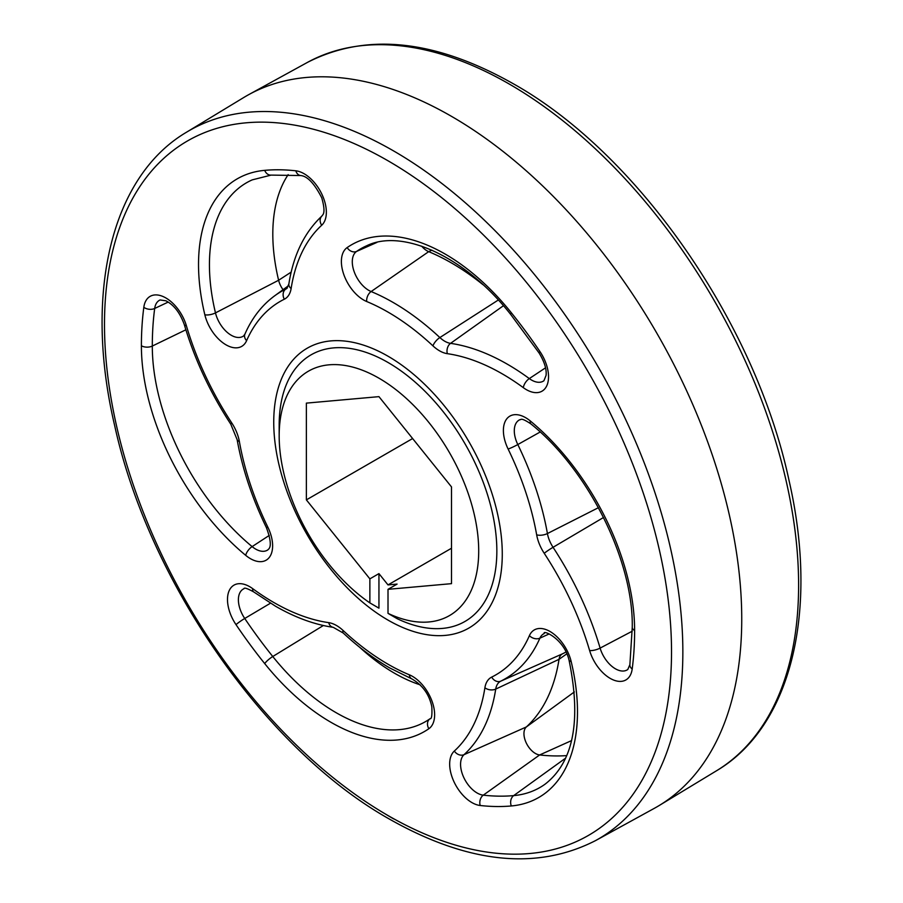 <?xml version="1.0" encoding="UTF-8"?>
<svg xmlns="http://www.w3.org/2000/svg" width="903" height="903" viewBox="0 0 903 903"><rect width="100%" height="100%" fill="white"/><g stroke="black" fill="none" stroke-linecap="round" stroke-linejoin="round"><path stroke-width="1.35" d="M566.745 755.608A333.5 192.553 60 0 1 539.644 754.953A16.164 9.335 60 0 1 525.478 741.137A16.164 9.335 60 0 1 526.336 726.96A236.033 136.274 -120 0 0 559.036 659.314A16.164 9.335 60 0 1 561.745 654.291A16.164 9.335 60 0 1 562.535 653.817A230.886 133.305 -120 0 0 566.091 651.943M186.594 132.165L243.754 97.513A410.47 236.981 60 0 1 248.822 94.589A410.47 236.981 60 0 1 451.5 116.352A410.47 236.981 60 0 1 718.957 475.757A410.47 236.981 60 0 1 659.246 805.487A410.47 236.981 60 0 1 654.178 808.411L595.596 840.58C536.732 870.661 468.093 863.539 389.678 819.235C265.877 749.84 148.916 582.142 114.67 425.629C83.607 293.949 110.9 176.751 186.594 132.165A409.036 236.157 60 0 1 393.618 150.936A409.036 236.157 60 0 1 661.515 513.683A409.036 236.157 60 0 1 595.596 840.58M388.008 356.211A161.603 93.302 -120 0 0 307.212 348.208A161.603 93.302 -120 0 0 282.436 477.698A161.603 93.302 -120 0 0 388.008 620.101A161.603 93.302 -120 0 0 468.804 628.104A161.603 93.302 -120 0 0 493.58 498.614A161.603 93.302 -120 0 0 388.008 356.211A161.603 93.302 -120 0 0 307.212 348.208A161.603 93.302 -120 0 0 282.436 477.698A161.603 93.302 -120 0 0 388.008 620.101A161.603 93.302 -120 0 0 468.804 628.104A161.603 93.302 -120 0 0 493.58 498.614A161.603 93.302 -120 0 0 388.008 356.211M420.188 684.846A171.897 99.251 60 0 1 359.62 647.225M283.057 289.694A16.164 9.335 60 0 1 278.609 280.257A171.897 99.251 60 0 1 288.17 174.64M482.902 284.637A230.886 133.305 -120 0 0 428.688 251.655A16.164 9.335 60 0 1 421.678 246.18M451.5 548.245L388.008 584.907L397.083 584.094L388.008 589.332L388.008 613.363A141.094 81.462 -120 0 0 478.601 545.694A141.094 81.462 -120 0 0 378.944 378.188A141.094 81.462 -120 0 0 279.174 435.788A141.094 81.462 -120 0 0 369.869 602.888L378.944 608.159L378.944 573.619L369.869 578.857L369.869 602.888M279.174 435.788L279.174 425.313A153.928 88.866 60 0 1 388.008 362.475A153.928 88.866 60 0 1 496.752 545.694A153.928 88.866 60 0 1 397.083 618.634L388.008 613.363M388.008 589.332L451.5 583.654L451.5 486.909L378.944 396.643L306.377 403.122L306.377 499.878L369.869 578.857M412.615 438.542L306.377 499.878M388.008 584.907L378.944 573.619M388.008 815.533A400.955 231.495 -120 0 0 671.527 651.842A400.955 231.495 -120 0 0 388.008 160.779A400.955 231.495 -120 0 0 104.488 324.47A400.955 231.495 -120 0 0 388.008 815.533M307.404 62.42C366.268 32.339 434.907 39.461 513.322 83.765C638.015 153.623 755.687 323.263 789.087 480.701C818.965 611.06 791.434 726.622 716.406 770.835A409.036 236.157 -120 0 0 775.903 442.256A409.036 236.157 -120 0 0 509.371 84.103A409.036 236.157 -120 0 0 307.404 62.42L248.822 94.589M536.664 534.824A215.625 124.49 -120 0 0 508.107 449.017A31.424 18.139 60 0 1 506.786 418.823A31.424 18.139 60 0 1 530.309 420.967A187.158 108.055 60 0 1 634.617 630.531A8.082 4.662 180 0 1 632.258 627.235L629.888 664.664A8.082 5.271 7.5 0 0 632.19 669.01A31.424 18.139 60 0 1 610.191 678.379A31.424 18.139 60 0 1 589.625 650.566A220.772 127.47 -120 0 0 544.227 553.302A31.424 18.139 60 0 1 536.664 534.824A8.082 3.51 -10.1 0 0 547.421 533.549A23.365 13.489 -120 0 0 553.054 547.297A8.082 0.643 146.8 0 0 544.227 553.302M603.531 517.487L553.054 547.297A228.831 132.109 60 0 1 600.111 648.106A23.365 13.489 -120 0 0 615.406 668.796A23.365 13.489 -120 0 0 627.788 669.495L629.888 664.664M632.224 631.208L600.111 648.106A8.082 2.551 163.6 0 1 589.625 650.566M571.599 740.584L539.644 754.953L483.274 795.159A8.082 6.073 96.4 0 0 480.193 805.499A31.424 18.139 60 0 1 471.885 802.564A31.424 18.139 60 0 1 451.94 776.693A31.424 18.139 60 0 1 454.322 751.059A220.772 127.47 -120 0 0 484.9 687.781A31.424 18.139 60 0 1 491.706 677.092A8.082 6.592 63.7 0 0 500.793 681.144A23.365 13.489 -120 0 0 495.724 689.091A8.082 5.362 -171.1 0 1 484.9 687.781M566.915 653.761L559.036 659.314L495.724 689.091A228.831 132.109 60 0 1 464.029 754.671A23.365 13.489 -120 0 0 462.787 775.18A23.365 13.489 -120 0 0 477.1 792.981A23.365 13.489 -120 0 0 483.274 795.159A340.713 196.707 -120 0 0 513.683 795.611A179.11 103.416 -120 0 0 545.288 784.018C573.563 761.85 581.476 720.549 569.025 660.116A8.082 3.014 166.5 0 0 571.17 661.527A187.158 108.055 60 0 1 511.312 805.961A348.761 201.358 60 0 1 480.193 805.499M574.342 691.935L526.336 726.96L464.029 754.671A8.082 6.547 -132.4 0 1 454.322 751.059M330.87 722.253A187.158 108.055 60 0 1 264.703 663.581A8.082 1.704 -38.8 0 1 272.762 656.515A179.11 103.416 -120 0 0 336.085 712.67A179.11 103.416 -120 0 0 429.873 718.867A23.365 13.489 -120 0 0 430.02 718.754C431.657 719.16 432.244 715.153 431.803 706.722C429.297 694.497 422.672 685.242 411.937 678.954A8.082 5.271 112.5 0 1 409.319 674.789A31.424 18.139 60 0 1 432.052 701.315A31.424 18.139 60 0 1 428.869 728.721A187.158 108.055 60 0 1 330.87 722.253M328.681 622.641A8.082 6.005 -81.9 0 0 333.252 627.337C314.391 624.571 295.112 617.517 275.415 606.15L253.63 591.871A8.082 3.996 -53.7 0 1 252.693 588.654A220.772 127.47 -120 0 0 273.744 602.448A220.772 127.47 -120 0 0 328.681 622.641A31.424 18.139 60 0 1 343.05 630.429A215.625 124.49 -120 0 0 388.008 664.213A215.625 124.49 -120 0 0 409.319 674.789M343.05 630.429A8.082 3.081 133 0 0 343.253 633.037C358.31 647.09 373.797 658.716 389.678 667.915L411.937 678.954M250.413 558.652A31.424 18.139 60 0 1 245.706 555.345A8.082 3.567 -50.4 0 1 252.129 546.608A23.365 13.489 -120 0 0 255.628 549.069A23.365 13.489 -120 0 0 268.01 549.769C267.807 549.092 274.219 548.572 266.362 527.533A8.082 0.801 154 0 0 267.909 527.296A31.424 18.139 60 0 1 270.381 555.763A31.424 18.139 60 0 1 250.413 558.652M225.998 344.822A31.424 18.139 60 0 1 204.846 314.786A8.082 3.014 -13.5 0 0 215.478 312.889A23.365 13.489 -120 0 0 231.224 335.239A23.365 13.489 -120 0 0 243.607 335.939L244.916 334.121A8.082 6.073 -156.4 0 0 246.609 340.657A31.424 18.139 60 0 1 225.998 344.822M432.966 345.883A215.625 124.49 -120 0 0 366.708 301.523A31.424 18.139 60 0 1 363.593 299.977A31.424 18.139 60 0 1 343.287 272.988A31.424 18.139 60 0 1 347.147 247.591A187.158 108.055 60 0 1 511.312 312.731A8.082 1.704 141.2 0 0 510.726 314.492L539.023 352.892A8.082 0.801 -34 0 1 540.017 351.673A31.424 18.139 60 0 1 547.32 384.452A31.424 18.139 60 0 1 526.314 389.622A31.424 18.139 60 0 1 523.322 387.658A220.772 127.47 -120 0 0 447.335 353.671A31.424 18.139 60 0 1 439.513 350.804A31.424 18.139 60 0 1 432.966 345.883A8.082 3.081 -47 0 1 439.863 337.553A23.365 13.489 -120 0 0 444.727 341.221A23.365 13.489 -120 0 0 450.552 343.354A8.082 6.005 98.1 0 0 447.335 353.671M503.411 305.745L450.552 343.354A228.831 132.109 60 0 1 529.305 378.583A23.365 13.489 -120 0 0 531.528 380.039A23.365 13.489 -120 0 0 543.922 380.739L546.078 375.366C546.733 369.113 544.385 361.629 539.023 352.892M545.525 367.826L529.305 378.583A8.082 3.996 126.3 0 0 523.322 387.658M347.147 247.591A8.082 6.592 55.2 0 0 356.572 251.429A23.365 13.489 -120 0 0 353.705 270.324A23.365 13.489 -120 0 0 368.819 290.394A23.365 13.489 -120 0 0 371.122 291.545A223.673 129.14 60 0 1 439.863 337.553L498.287 300.022M270.46 603.204L244.736 618.476A8.082 0.801 146 0 0 236.01 624.639A31.424 18.139 60 0 1 229.238 590.551A31.424 18.139 60 0 1 252.693 588.654M253.63 591.871C247.343 588.429 244.126 587.379 243.979 588.711A23.365 13.489 -120 0 0 240.604 591.533A23.365 13.489 -120 0 0 244.736 618.476A340.713 196.707 -120 0 0 272.762 656.515L323.364 625.519M168.218 302.065L154.684 308.465A8.082 5.271 -172.5 0 1 143.825 307.302A31.424 18.139 60 0 1 163.082 296.545A31.424 18.139 60 0 1 186.39 325.746A220.772 127.47 -120 0 0 231.8 423.01A31.424 18.139 60 0 1 239.363 441.488A8.082 3.51 169.9 0 1 237.117 439.603C242.365 468.86 252.118 498.163 266.362 527.533M231.8 423.01A8.082 0.643 -33.2 0 0 230.75 424.139C210.094 392.466 194.619 359.326 184.347 324.73C180.103 312.889 173.952 304.921 165.892 300.801L160.102 299.965A23.365 13.489 -120 0 0 154.684 308.465A340.713 196.707 -120 0 0 152.302 346.052A179.11 103.416 -120 0 0 252.129 546.608L269.286 535.4M393.618 818.897A409.036 236.157 60 0 1 385.705 814.201M634.617 630.531A348.761 201.358 60 0 1 632.19 669.01M530.309 420.967A8.082 3.567 129.6 0 0 530.874 423.891C588.451 470.124 633.455 560.752 632.258 627.235M508.107 449.017A8.082 0.801 -26 0 0 517.803 444.547A223.673 129.14 60 0 1 547.421 533.549L598.418 507.689M530.874 423.891C520.004 416.622 521.054 420.245 519.88 419.692A23.365 13.489 -120 0 0 517.803 444.547L540.163 432.006M511.312 805.961A8.082 6.377 -95.1 0 1 513.683 795.611L565.65 758.114M491.706 677.092A215.625 124.49 -120 0 0 529.406 635.656A8.082 6.073 23.6 0 0 539.904 638.15A223.673 129.14 60 0 1 500.793 681.144L562.535 653.817M569.025 660.116C563.957 638.184 542.06 629.414 544.295 633.511A23.365 13.489 -120 0 0 539.904 638.15L549.114 633.951M529.406 635.656A31.424 18.139 60 0 1 550.83 631.976A31.424 18.139 60 0 1 571.17 661.527M264.703 663.581A348.761 201.358 60 0 1 236.01 624.639M428.869 728.721A8.082 6.592 -124.8 0 1 429.873 718.867L430.099 718.698M245.706 555.345A187.158 108.055 60 0 1 141.399 345.781A348.761 201.358 60 0 1 143.825 307.302M141.399 345.781A8.082 4.662 0 0 0 152.302 346.052L185.883 329.787M184.347 324.73A8.082 2.551 -16.4 0 0 186.39 325.746M239.363 441.488A215.625 124.49 -120 0 0 267.909 527.296M288.858 283.982C293.407 255.007 304.446 232.342 321.965 215.986C322.111 214.846 326.547 214.7 321.75 197.813C314.391 183.501 307.359 176.085 300.643 175.543A8.082 6.073 -83.6 0 1 295.834 170.814A31.424 18.139 60 0 1 321.852 194.156A31.424 18.139 60 0 1 321.705 225.253A220.772 127.47 -120 0 0 291.127 288.531A31.424 18.139 60 0 1 284.31 299.22A8.082 6.592 -116.3 0 1 285.664 289.152A23.365 13.489 -120 0 0 286.804 288.452L288.858 283.982A8.082 5.362 8.9 0 0 291.127 288.531M204.846 314.786A187.158 108.055 60 0 1 264.703 170.351A348.761 201.358 60 0 1 295.834 170.814M264.703 170.351A8.082 6.377 84.9 0 0 271.137 175.103L300.643 175.543M271.137 175.103L252.242 179.866A179.11 103.416 -120 0 0 215.478 312.889L278.609 280.257L291.161 272.119M321.965 215.986A8.082 6.547 47.6 0 0 321.705 225.253M244.916 334.121C251.982 317.991 261.904 305.214 274.681 295.8A223.673 129.14 60 0 1 285.664 289.152L287.38 287.888M284.31 299.22A215.625 124.49 -120 0 0 246.609 340.657M511.312 312.731A348.761 201.358 60 0 1 540.017 351.673M510.726 314.492C464.514 255.639 401.767 228.324 366.516 245.842A179.11 103.416 -120 0 0 356.572 251.429L376.935 242.399M366.708 301.523A8.082 5.271 -67.5 0 1 371.122 291.545L428.688 251.655L431.905 250.165M716.406 770.835L659.246 805.487M333.252 627.337L343.253 633.037M230.75 424.139L237.117 439.603M274.681 295.8L288.452 285.754"/></g></svg>
